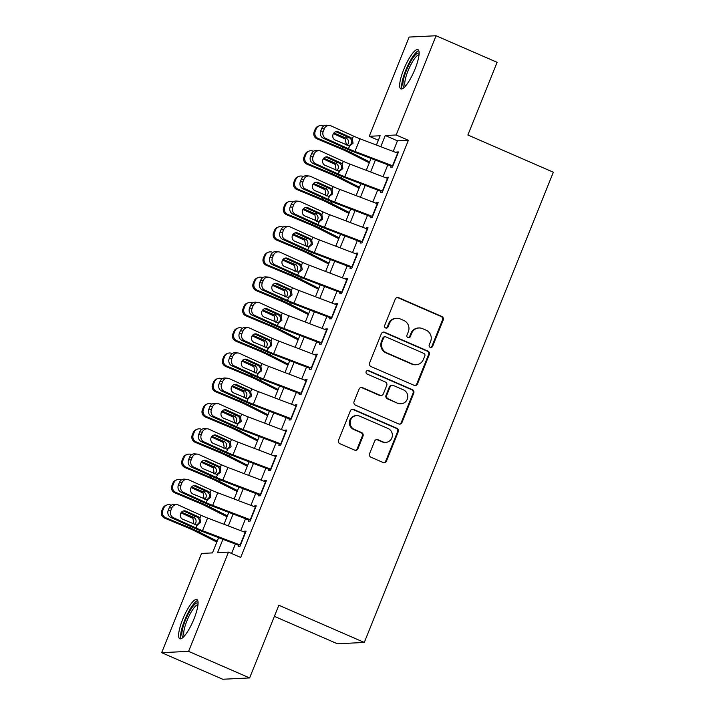 <?xml version="1.0" encoding="UTF-8"?>
<svg xmlns="http://www.w3.org/2000/svg" width="715" height="715" viewBox="0 0 715 715"><rect width="100%" height="100%" fill="white"/><g stroke="black" fill="none" stroke-linecap="round" stroke-linejoin="round"><path stroke-width="1.07" d="M430.216 347.356A1.886 1.814 87.2 0 0 432.593 346.346L443.193 319.98A2.69 2.592 87.2 0 0 441.798 316.459L398.657 297.681A2.69 2.592 87.2 0 0 395.27 299.111L384.67 325.486A1.886 1.814 87.2 0 0 386.44 328.096A1.886 1.814 87.2 0 0 388.022 326.943L389.389 323.529A8.616 8.303 87.2 0 1 400.257 318.926L403.85 320.49A8.616 8.303 87.2 0 1 408.328 331.778L406.951 335.183A1.886 1.814 87.2 0 0 408.721 337.802A1.886 1.814 87.2 0 0 410.312 336.649L411.679 333.235A8.616 8.303 87.2 0 1 422.538 328.632L426.14 330.196A8.616 8.303 87.2 0 1 430.609 341.475L429.241 344.889A1.886 1.814 87.2 0 0 430.216 347.356M430.644 347.481A1.886 1.814 87.2 0 0 431.869 346.382L442.469 320.016A2.69 2.592 87.2 0 0 441.066 316.495L397.933 297.717A2.69 2.592 87.2 0 0 397.165 297.512M386.073 328.078A1.886 1.814 87.2 0 0 387.298 326.978L388.665 323.564L389.389 323.529M408.354 337.775A1.886 1.814 87.2 0 0 409.579 336.685L410.955 333.27L411.679 333.235M182.665 619.431A21.396 5.13 113.5 0 1 196.884 599.536A21.396 5.13 113.5 0 1 194.015 618.877A21.396 5.13 113.5 0 1 179.805 638.763A21.396 5.13 113.5 0 1 182.665 619.431M403.716 69.552A21.396 5.13 113.5 0 1 417.926 49.657A21.396 5.13 113.5 0 1 415.066 68.998A21.396 5.13 113.5 0 1 400.847 88.892A21.396 5.13 113.5 0 1 403.716 69.552M369.584 453.703A2.69 2.592 87.2 0 0 370.987 457.234L383.088 462.498A2.69 2.592 87.2 0 0 386.484 461.059L398.255 431.78A2.69 2.592 87.2 0 0 396.852 428.249L353.719 409.472A2.69 2.592 87.2 0 0 350.323 410.911L338.553 440.19A2.69 2.592 87.2 0 0 339.956 443.72L354.569 450.084A2.69 2.592 87.2 0 0 357.965 448.645L363.006 436.114A2.69 2.592 87.2 0 0 361.602 432.584L354.354 429.429A7.204 6.944 87.2 0 1 356.669 415.603A7.204 6.944 87.2 0 1 359.69 416.157L388.093 428.517A7.204 6.944 87.2 0 1 385.769 442.353A7.204 6.944 87.2 0 1 382.748 441.798L378.021 439.734A2.69 2.592 87.2 0 0 374.624 441.173L369.584 453.703M378.36 140.256L369.253 136.297L409.141 37.064L436.061 35.75L497.095 62.321L467.878 135.01L553.33 172.217L364.293 642.454L278.841 605.248L249.624 677.936L188.59 651.365L161.67 652.679L201.559 553.446L212.471 552.909L218.611 537.653M436.061 35.75L396.173 134.983L385.26 135.51L380.764 146.7M222.937 539.298L217.566 552.659L228.478 552.132L240.687 557.441L408.381 140.292L396.173 134.983M228.478 552.132L188.59 651.365M414.11 385.322A2.69 2.592 87.2 0 0 417.506 383.884L429.277 354.604A2.69 2.592 87.2 0 0 427.883 351.074L384.742 332.296A2.69 2.592 87.2 0 0 381.345 333.735L369.575 363.014A2.69 2.592 87.2 0 0 370.978 366.545L414.11 385.322M413.771 393.187L401.991 422.476A2.69 2.592 87.2 0 1 398.604 423.915L355.462 405.128A2.69 2.592 87.2 0 1 354.068 401.607L359.1 389.076A2.69 2.592 87.2 0 1 362.496 387.637L379.996 395.252A2.69 2.592 87.2 0 0 383.383 393.813L386.726 385.501A2.69 2.592 87.2 0 0 385.331 381.971L367.117 374.043A1.886 1.814 87.2 0 1 367.725 370.424A1.886 1.814 87.2 0 1 368.511 370.567L412.367 389.666A2.69 2.592 87.2 0 1 413.771 393.187L413.038 393.223L401.267 422.511L401.991 422.476M391.364 165.317L390.613 167.185L392.437 167.096L398.532 151.929L396.709 152.018L396.45 152.67M381.202 190.592L380.452 192.469L382.266 192.38L388.37 177.213L386.547 177.302L386.288 177.955M371.04 215.876L370.29 217.753L372.104 217.664L378.208 202.497L376.385 202.586L376.126 203.239M360.878 241.161L360.128 243.037L361.942 242.948L368.037 227.772L366.223 227.862L365.955 228.514M350.716 266.445L349.957 268.313L351.78 268.223L357.875 253.056L356.061 253.146L355.793 253.798M340.555 291.72L339.795 293.597L341.618 293.507L347.713 278.341L345.899 278.43L345.631 279.082M330.384 317.004L329.633 318.881L331.456 318.792L337.552 303.625L335.728 303.705L335.469 304.367M320.222 342.288L319.471 344.156L321.294 344.076L327.39 328.9L325.566 328.989L325.307 329.642M310.06 367.564L309.309 369.441L311.123 369.351L317.228 354.184L315.404 354.274L315.145 354.926M299.898 392.848L299.147 394.725L300.961 394.635L307.066 379.468L305.242 379.558L304.983 380.21M289.736 418.132L288.985 420.009L290.799 419.919L296.895 404.744L295.081 404.833L294.812 405.494M279.574 443.416L278.814 445.284L280.637 445.195L286.733 430.028L284.919 430.117L284.65 430.77M269.412 468.691L268.652 470.568L270.476 470.479L276.571 455.312L274.757 455.401L274.489 456.054M259.241 493.976L258.49 495.852L260.314 495.763L266.409 480.596L264.586 480.686L264.327 481.338M249.079 519.26L248.328 521.137L250.152 521.047L256.247 505.871L254.424 505.961L254.165 506.613M408.381 140.292L397.469 140.828L393.205 151.437M387.825 164.816L383.034 176.721M377.663 190.092L372.873 201.996M367.501 215.376L362.711 227.281M357.33 240.66L352.549 252.565M347.168 265.944L342.387 277.849M337.006 291.219L332.225 303.124M326.844 316.504L322.063 328.408M316.682 341.788L311.892 353.693M306.52 367.072L301.73 378.968M296.359 392.347L291.568 404.252M286.188 417.632L281.406 429.536M276.026 442.916L271.244 454.82M265.864 468.191L261.082 480.096M255.702 493.475L250.92 505.38M245.54 518.759L240.749 530.664M235.378 544.044L231.58 553.481M238.917 544.544L238.167 546.412L239.981 546.323L246.085 531.156L244.262 531.245L244.003 531.897M274.381 616.339L337.373 643.768L364.293 642.454M249.624 677.936L222.705 679.25L161.67 652.679M376.43 145.047L380.166 135.761L369.253 136.297M223.983 524.274L228.773 512.369M234.145 498.99L238.935 487.094M244.307 473.714L249.097 461.81M254.477 448.43L259.259 436.525M264.639 423.146L269.421 411.241M274.801 397.871L279.583 385.966M284.963 372.587L289.745 360.682M295.125 347.302L299.916 335.398M305.287 322.018L310.078 310.113M315.449 296.743L320.24 284.838M325.62 271.459L330.401 259.554M335.782 246.175L340.563 234.27M345.944 220.89L350.725 208.995M356.106 195.615L360.887 183.71M366.268 170.331L371.058 158.426M375.384 160.08L370.602 171.984M365.222 185.355L360.431 197.26M355.06 210.639L350.27 222.544M344.898 235.923L340.108 247.828M334.727 261.198L329.946 273.103M324.565 286.483L319.784 298.387M314.403 311.767L309.622 323.672M304.241 337.051L299.46 348.956M294.08 362.326L289.289 374.231M283.918 387.61L279.127 399.515M273.756 412.895L268.965 424.799M263.594 438.179L258.803 450.084M253.423 463.454L248.641 475.359M243.261 488.738L238.479 500.643M233.099 514.022L228.317 525.927M397.469 140.828L385.26 135.51M396.709 152.018L398.228 152.679M386.547 177.302L388.066 177.964M376.385 202.586L377.904 203.239M366.223 227.862L367.742 228.523M356.061 253.146L357.58 253.807M345.899 278.43L347.41 279.091M335.728 303.705L337.248 304.367M325.566 328.989L327.086 329.651M315.404 354.274L316.924 354.935M305.242 379.558L306.762 380.219M295.081 404.833L296.6 405.494M284.919 430.117L286.438 430.779M274.757 455.401L276.267 456.063M264.586 480.686L266.105 481.347M254.424 505.961L255.943 506.622M244.262 531.245L245.781 531.906M418.927 327.971L418.204 328.006A8.616 8.303 87.2 0 0 410.955 333.27M396.637 318.264L395.913 318.3A8.616 8.303 87.2 0 0 388.665 323.564M414.879 385.519A2.69 2.592 87.2 0 0 416.782 383.919L428.553 354.64A2.69 2.592 87.2 0 0 427.15 351.11L384.018 332.332A2.69 2.592 87.2 0 0 383.249 332.135M424.826 355.873A1.886 1.814 87.2 0 0 423.843 353.407L385.984 336.917A1.886 1.814 87.2 0 0 383.606 337.927L382.159 341.52A8.616 8.303 87.2 0 0 386.636 352.799L412.519 364.069A8.616 8.303 87.2 0 0 423.378 359.466L424.826 355.873M385.188 336.774L384.464 336.81A1.886 1.814 87.2 0 0 382.882 337.963L383.606 337.927M416.13 364.73L415.406 364.766A8.616 8.303 87.2 0 1 411.795 364.105L385.912 352.835A8.616 8.303 87.2 0 1 381.435 341.556L382.882 337.963M399.363 424.111A2.69 2.592 87.2 0 0 401.267 422.511M381.122 395.458L380.389 395.493A2.69 2.592 87.2 0 1 379.263 395.288L361.772 387.673A2.69 2.592 87.2 0 0 361.004 387.467M413.038 393.223A2.69 2.592 87.2 0 0 411.643 389.702L367.787 370.602A1.886 1.814 87.2 0 0 367.358 370.477M398.148 403.153A7.204 6.944 87.2 0 0 407.657 397.772A7.204 6.944 87.2 0 0 403.483 389.881L393.473 385.519A2.69 2.592 87.2 0 0 390.086 386.958L386.744 395.27A2.69 2.592 87.2 0 0 388.138 398.8L397.415 403.189A7.204 6.944 87.2 0 0 400.436 403.743L401.169 403.707M392.347 385.314L391.623 385.349A2.69 2.592 87.2 0 0 389.353 386.994L390.086 386.958M397.415 403.189L387.414 398.836A2.69 2.592 87.2 0 1 386.011 395.306L389.353 386.994M385.769 442.353L385.045 442.388A7.204 6.944 87.2 0 1 382.024 441.834L377.288 439.77A2.69 2.592 87.2 0 0 376.528 439.573M356.669 415.603L355.945 415.638A7.204 6.944 87.2 0 0 353.63 429.465L354.354 429.429M355.337 450.28A2.69 2.592 87.2 0 0 357.241 448.68L362.273 436.15A2.69 2.592 87.2 0 0 360.878 432.62L353.63 429.465M383.848 462.694A2.69 2.592 87.2 0 0 385.751 461.095L397.522 431.815A2.69 2.592 87.2 0 0 396.128 428.285L352.987 409.507A2.69 2.592 87.2 0 0 352.227 409.311M323.698 126.028L323.269 125.849A5.488 5.416 67.9 0 0 316.218 128.807L315.172 129.227A5.488 5.416 -112.1 0 1 318.139 126.242L319.176 125.822M369.646 161.939L351.53 152.769A20.574 2.351 -158.1 0 0 342.449 148.631L318.193 138.496L317.156 138.916A5.488 5.416 -112.1 0 1 314.162 131.757L315.172 129.227M369.28 162.841L347.463 151.812A13.71 1.564 -158.1 0 0 341.413 149.051L317.156 138.916M333.914 132.954L346.587 138.335C348.402 139.72 348.947 141.507 348.214 143.697L346.998 145.395M314.162 131.757L315.199 131.337L316.218 128.807M315.199 131.337A5.488 5.416 67.9 0 0 318.193 138.496M345.497 144.707L346.105 143.652L345.399 139.13L333.422 133.607M392.91 165.907A9.599 1.099 -158.1 0 0 392.562 165.773L354.953 151.446A13.71 1.564 21.9 0 1 348.384 148.711L325.879 138.487L323.314 138.245A5.488 5.085 -84.6 0 1 320.686 131.068L323.252 131.31A5.488 5.085 95.4 0 0 325.879 138.487M391.069 166.05L355.668 152.572A20.574 2.351 21.9 0 1 345.81 148.461L323.314 138.245M397.996 153.26A9.599 1.099 -158.1 0 0 397.647 153.126L360.038 138.808A13.71 1.564 21.9 0 1 353.46 136.065L330.965 125.849A5.488 5.085 95.4 0 0 324.27 128.78L323.252 131.31M348.956 145.994L351.503 143.536C352.191 141.356 351.673 139.568 349.948 138.174L349.269 137.781L350.815 137.557L338.436 131.935L335.979 131.703M324.27 128.78L321.696 128.539L320.686 131.068M321.696 128.539A5.488 5.085 -84.6 0 1 326.88 125.197L329.454 125.438M335.925 131.712L349.269 137.781M350.815 137.557L352.37 138.79L353.022 143.313L349.474 145.985L335.183 140.024A4.388 4.067 -84.6 0 1 337.23 131.614A4.388 4.067 -84.6 0 1 338.436 131.935M349.724 145.958L348.384 148.711M404.44 87.194A18.51 4.442 113.5 0 1 406.433 70.365A18.51 4.442 113.5 0 1 419.133 53.446M419.035 54.858A17.142 4.111 -66.5 0 0 408.015 70.874A17.142 4.111 -66.5 0 0 405.405 86.158M418.767 50.613A21.253 5.094 -66.5 0 0 405.709 70.401A21.253 5.094 -66.5 0 0 402.116 88.848M183.389 637.065A18.51 4.442 113.5 0 1 183.8 624.579A18.51 4.442 113.5 0 1 193.783 605.346A18.51 4.442 113.5 0 1 198.082 603.326M197.992 604.729A17.142 4.111 -66.5 0 0 194.739 606.964A17.142 4.111 -66.5 0 0 186.025 623.23A17.142 4.111 -66.5 0 0 184.363 636.037M197.715 600.484A21.253 5.094 -66.5 0 0 194.292 603.174A21.253 5.094 -66.5 0 0 183.862 622.336A21.253 5.094 -66.5 0 0 181.065 638.727M313.536 151.312L313.107 151.133A5.488 5.416 67.9 0 0 306.047 154.091L305.01 154.512A5.488 5.416 -112.1 0 1 307.977 151.526L309.014 151.106M359.484 187.214L341.359 178.053A20.574 2.351 -158.1 0 0 332.287 173.906L308.031 163.771L306.985 164.2A5.488 5.416 -112.1 0 1 303.991 157.041L305.01 154.512M359.118 188.125L337.301 177.097A13.71 1.564 -158.1 0 0 331.251 174.335L306.985 164.2M323.743 158.238L336.425 163.619C338.24 165.004 338.776 166.792 338.052 168.972L336.837 170.671M303.991 157.041L305.037 156.621L306.047 154.091M305.037 156.621A5.488 5.416 67.9 0 0 308.031 163.771M335.335 169.991L335.943 168.937L335.237 164.414L323.26 158.891M303.375 176.596L302.945 176.417A5.488 5.416 67.9 0 0 295.885 179.367L294.848 179.796A5.488 5.416 -112.1 0 1 297.815 176.811L298.852 176.391M349.322 212.498L331.197 203.337A20.574 2.351 -158.1 0 0 322.125 199.19L297.869 189.055L296.823 189.475A5.488 5.416 -112.1 0 1 293.829 182.316L294.848 179.796M348.956 213.41L327.13 202.372A13.71 1.564 -158.1 0 0 321.089 199.61L296.823 189.475M313.581 183.514L326.263 188.894C328.078 190.288 328.614 192.076 327.89 194.257L326.675 195.955M293.829 182.316L294.875 181.896L295.885 179.367M294.875 181.896A5.488 5.416 67.9 0 0 297.869 189.055M325.173 195.275L325.772 194.221L325.075 189.698L313.099 184.166M293.213 201.871L292.784 201.693A5.488 5.416 67.9 0 0 285.723 204.651L284.686 205.071A5.488 5.416 -112.1 0 1 287.653 202.095L288.69 201.666M339.151 237.782L321.035 228.612A20.574 2.351 -158.1 0 0 311.963 224.474L287.698 214.339L286.661 214.759A5.488 5.416 -112.1 0 1 283.667 207.6L284.686 205.071M338.785 238.694L316.968 227.656A13.71 1.564 -158.1 0 0 310.918 224.894L286.661 214.759M303.419 208.798L316.102 214.178C317.907 215.572 318.452 217.36 317.728 219.541L316.513 221.239M283.667 207.6L284.704 207.18L285.723 204.651M284.704 207.18A5.488 5.416 67.9 0 0 287.698 214.339M315.011 220.551L315.61 219.496L314.904 214.974L302.937 209.45M283.042 227.156L282.622 226.977A5.488 5.416 67.9 0 0 275.561 229.935L274.524 230.355A5.488 5.416 -112.1 0 1 277.492 227.37L278.528 226.95M328.989 263.057L310.873 253.897A20.574 2.351 -158.1 0 0 301.802 249.758L277.536 239.623L276.499 240.043A5.488 5.416 -112.1 0 1 273.505 232.884L274.524 230.355M328.623 263.969L306.806 252.94A13.71 1.564 -158.1 0 0 300.756 250.179L276.499 240.043M293.257 234.082L305.94 239.462C307.745 240.848 308.29 242.635 307.566 244.825L306.351 246.523M273.505 232.884L274.542 232.464L275.561 229.935M274.542 232.464A5.488 5.416 67.9 0 0 277.536 239.623M304.849 245.835L305.448 244.78L304.742 240.258L292.775 234.734M382.748 191.182A9.599 1.099 -158.1 0 0 382.4 191.048L344.791 176.73A13.71 1.564 21.9 0 1 338.213 173.995L315.717 163.771L313.152 163.521A5.488 5.085 -84.6 0 1 310.516 156.353L313.09 156.594A5.488 5.085 95.4 0 0 315.717 163.771M380.907 191.334L345.506 177.847A20.574 2.351 21.9 0 1 335.648 173.745L313.152 163.521M387.834 178.544A9.599 1.099 -158.1 0 0 387.485 178.41L349.876 164.084A13.71 1.564 21.9 0 1 343.298 161.349L320.803 151.124A5.488 5.085 95.4 0 0 314.108 154.065L313.09 156.594M338.794 171.269L341.341 168.82C342.02 166.631 341.502 164.843 339.786 163.449L339.107 163.065L340.653 162.841L328.274 157.22L325.817 156.978M314.108 154.065L311.534 153.823L310.516 156.353M311.534 153.823A5.488 5.085 -84.6 0 1 316.718 150.481L319.283 150.722M325.763 156.996L339.107 163.065M340.653 162.841L342.199 164.075L342.86 168.597L339.312 171.269L325.021 165.308A4.388 4.067 -84.6 0 1 327.068 156.889A4.388 4.067 -84.6 0 1 328.274 157.22M339.562 171.243L338.213 173.995M372.587 216.466A9.599 1.099 -158.1 0 0 372.238 216.332L334.629 202.005A13.71 1.564 21.9 0 1 328.051 199.271L305.555 189.055L302.981 188.805A5.488 5.085 -84.6 0 1 300.354 181.628L302.928 181.878A5.488 5.085 95.4 0 0 305.555 189.055M370.745 216.618L335.344 203.132A20.574 2.351 21.9 0 1 325.486 199.029L302.981 188.805M377.672 203.829A9.599 1.099 -158.1 0 0 377.314 203.695L339.705 189.368A13.71 1.564 21.9 0 1 333.136 186.633L310.632 176.408A5.488 5.085 95.4 0 0 303.938 179.349L302.928 181.878M328.632 196.553L331.179 194.096C331.858 191.915 331.34 190.127 329.624 188.733L328.945 188.34L330.491 188.117L318.112 182.495L315.655 182.262M303.938 179.349L301.373 179.108L300.354 181.628M301.373 179.108A5.488 5.085 -84.6 0 1 306.556 175.765L309.121 176.006M315.601 182.28L328.945 188.34M330.491 188.117L332.037 189.359L332.698 193.881L329.15 196.553L314.859 190.592A4.388 4.067 -84.6 0 1 316.906 182.173A4.388 4.067 -84.6 0 1 318.112 182.495M329.401 196.518L328.051 199.271M362.425 241.75A9.599 1.099 -158.1 0 0 362.076 241.616L324.467 227.29A13.71 1.564 21.9 0 1 317.889 224.555L295.393 214.33L292.819 214.089A5.488 5.085 -84.6 0 1 290.192 206.912L292.766 207.162A5.488 5.085 95.4 0 0 295.393 214.33M360.583 241.893L325.182 228.416A20.574 2.351 21.9 0 1 315.324 224.313L292.819 214.089M367.501 229.104A9.599 1.099 -158.1 0 0 367.153 228.97L329.544 214.652A13.71 1.564 21.9 0 1 322.974 211.917L300.47 201.693A5.488 5.085 95.4 0 0 293.776 204.633L292.766 207.162M318.47 221.838L321.017 219.38C321.696 217.199 321.178 215.412 319.462 214.017L318.783 213.624L320.329 213.401L307.951 207.779L305.493 207.547M293.776 204.633L291.211 204.383L290.192 206.912M291.211 204.383A5.488 5.085 -84.6 0 1 296.394 201.04L298.959 201.29M305.439 207.556L318.783 213.624M320.329 213.401L321.875 214.634L322.536 219.165L318.988 221.829L304.697 215.867A4.388 4.067 -84.6 0 1 306.744 207.457A4.388 4.067 -84.6 0 1 307.951 207.779M319.239 221.802L317.889 224.555M352.263 267.035A9.599 1.099 -158.1 0 0 351.914 266.901L314.305 252.574A13.71 1.564 21.9 0 1 307.727 249.839L285.231 239.614L282.657 239.373A5.488 5.085 -84.6 0 1 280.03 232.196L282.595 232.438A5.488 5.085 95.4 0 0 285.231 239.614M350.421 267.178L315.02 253.691A20.574 2.351 21.9 0 1 305.153 249.589L282.657 239.373M357.339 254.388A9.599 1.099 -158.1 0 0 356.991 254.254L319.382 239.927A13.71 1.564 21.9 0 1 312.812 237.192L290.308 226.977A5.488 5.085 95.4 0 0 283.614 229.908L282.595 232.438M308.299 247.122L310.855 244.664C311.534 242.483 311.016 240.696 309.291 239.293L308.621 238.908L310.158 238.685L297.789 233.063L295.331 232.831M283.614 229.908L281.049 229.667L280.03 232.196M281.049 229.667A5.488 5.085 -84.6 0 1 286.232 226.324L288.797 226.566M295.268 232.84L308.621 238.908M310.158 238.685L311.713 239.918L312.366 244.441L308.817 247.113L294.535 241.152A4.388 4.067 -84.6 0 1 296.573 232.741A4.388 4.067 -84.6 0 1 297.789 233.063M309.077 247.086L307.727 249.839M272.88 252.44L272.46 252.261A5.488 5.416 67.9 0 0 265.399 255.219L264.362 255.639A5.488 5.416 -112.1 0 1 267.321 252.654L268.366 252.234M318.827 288.342L300.711 279.181A20.574 2.351 -158.1 0 0 291.631 275.034L267.374 264.899L266.338 265.319A5.488 5.416 -112.1 0 1 263.343 258.169L264.362 255.639M318.461 289.253L296.645 278.215A13.71 1.564 -158.1 0 0 290.594 275.463L266.338 265.319M283.095 259.366L295.769 264.747C297.583 266.132 298.128 267.919 297.404 270.1L296.189 271.798M263.343 258.169L264.38 257.749L265.399 255.219M264.38 257.749A5.488 5.416 67.9 0 0 267.374 264.899M294.678 271.119L295.286 270.064L294.58 265.542L282.613 260.019M342.101 292.31A9.599 1.099 -158.1 0 0 341.743 292.176L304.134 277.858A13.71 1.564 21.9 0 1 297.565 275.114L275.06 264.899L272.495 264.648A5.488 5.085 -84.6 0 1 269.868 257.48L272.433 257.722A5.488 5.085 95.4 0 0 275.06 264.899M340.251 292.462L304.858 278.975A20.574 2.351 21.9 0 1 294.991 274.873L272.495 264.648M347.177 279.672A9.599 1.099 -158.1 0 0 346.829 279.538L309.22 265.211A13.71 1.564 21.9 0 1 302.642 262.477L280.146 252.252A5.488 5.085 95.4 0 0 273.452 255.192L272.433 257.722M298.137 272.397L300.684 269.939C301.373 267.759 300.854 265.971 299.129 264.577L298.459 264.184L299.996 263.969L287.627 258.347L285.169 258.106M273.452 255.192L270.887 254.951L269.868 257.48M270.887 254.951A5.488 5.085 -84.6 0 1 276.062 251.608L278.635 251.85M285.106 258.124L298.459 264.184M299.996 263.969L301.551 265.202L302.204 269.725L298.656 272.397L284.373 266.436A4.388 4.067 -84.6 0 1 286.411 258.017A4.388 4.067 -84.6 0 1 287.627 258.347M298.906 272.37L297.565 275.114M262.718 277.724L262.298 277.545A5.488 5.416 67.9 0 0 255.237 280.495L254.191 280.923A5.488 5.416 -112.1 0 1 257.159 277.938L258.204 277.518M308.666 313.626L290.549 304.465A20.574 2.351 -158.1 0 0 281.469 300.318L257.212 290.183L256.176 290.603A5.488 5.416 -112.1 0 1 253.181 283.444L254.191 280.923M308.299 314.537L286.483 303.5A13.71 1.564 -158.1 0 0 280.432 300.738L256.176 290.603M272.933 284.642L285.607 290.022C287.421 291.416 287.966 293.204 287.233 295.384L286.027 297.082M253.181 283.444L254.218 283.024L255.237 280.495M254.218 283.024A5.488 5.416 67.9 0 0 257.212 290.183M284.516 296.403L285.124 295.349L284.418 290.826L272.442 285.294M331.93 317.594A9.599 1.099 -158.1 0 0 331.581 317.46L293.972 303.133A13.71 1.564 21.9 0 1 287.403 300.398L264.899 290.174L262.334 289.933A5.488 5.085 -84.6 0 1 259.706 282.756L262.271 283.006A5.488 5.085 95.4 0 0 264.899 290.174M330.089 317.737L294.696 304.259A20.574 2.351 21.9 0 1 284.829 300.157L262.334 289.933M337.015 304.956A9.599 1.099 -158.1 0 0 336.667 304.822L299.058 290.496A13.71 1.564 21.9 0 1 292.48 287.761L269.984 277.536A5.488 5.085 95.4 0 0 263.29 280.477L262.271 283.006M287.975 297.681L290.522 295.224C291.211 293.043 290.692 291.255 288.967 289.861L288.297 289.468L289.834 289.244L277.465 283.623L274.998 283.39M263.29 280.477L260.716 280.226L259.706 282.756M260.716 280.226A5.488 5.085 -84.6 0 1 265.9 276.884L268.474 277.134M274.944 283.408L288.297 289.468M289.834 289.244L291.389 290.478L292.042 295.009L288.494 297.672L274.211 291.711A4.388 4.067 -84.6 0 1 276.249 283.301A4.388 4.067 -84.6 0 1 277.465 283.623M288.744 297.646L287.403 300.398M252.556 302.999L252.127 302.82A5.488 5.416 67.9 0 0 245.075 305.779L244.03 306.199A5.488 5.416 -112.1 0 1 246.997 303.214L248.034 302.794M298.504 338.91L280.387 329.74A20.574 2.351 -158.1 0 0 271.307 325.602L247.05 315.467L246.014 315.887A5.488 5.416 -112.1 0 1 243.02 308.728L244.03 306.199M298.137 339.822L276.321 328.784A13.71 1.564 -158.1 0 0 270.27 326.022L246.014 315.887M262.771 309.926L275.445 315.306C277.259 316.7 277.804 318.488 277.071 320.669L275.865 322.367M243.02 308.728L244.056 308.308L245.075 305.779M244.056 308.308A5.488 5.416 67.9 0 0 247.05 315.467M274.354 321.679L274.962 320.624L274.256 316.102L262.28 310.578M321.768 342.878A9.599 1.099 -158.1 0 0 321.419 342.744L283.81 328.417A13.71 1.564 21.9 0 1 277.241 325.683L254.737 315.458L252.172 315.217A5.488 5.085 -84.6 0 1 249.544 308.04L252.109 308.281A5.488 5.085 95.4 0 0 254.737 315.458M319.927 343.021L284.525 329.544A20.574 2.351 21.9 0 1 274.667 325.432L252.172 315.217M326.853 330.232A9.599 1.099 -158.1 0 0 326.505 330.098L288.896 315.78A13.71 1.564 21.9 0 1 282.318 313.045L259.822 302.82A5.488 5.085 95.4 0 0 253.128 305.761L252.109 308.281M277.813 322.966L280.36 320.508C281.049 318.327 280.53 316.539 278.805 315.145L278.126 314.752L279.672 314.529L267.294 308.907L264.836 308.674M253.128 305.761L250.554 305.511L249.544 308.04M250.554 305.511A5.488 5.085 -84.6 0 1 255.738 302.168L258.312 302.418M264.782 308.683L278.126 314.752M279.672 314.529L281.227 315.762L281.88 320.284L278.332 322.957L264.041 316.995A4.388 4.067 -84.6 0 1 266.087 308.585A4.388 4.067 -84.6 0 1 267.294 308.907M278.582 322.93L277.241 325.683M242.394 328.283L241.965 328.105A5.488 5.416 67.9 0 0 234.904 331.063L233.868 331.483A5.488 5.416 -112.1 0 1 236.835 328.498L237.872 328.078M288.342 364.185L270.216 355.024A20.574 2.351 -158.1 0 0 261.145 350.886L236.888 340.742L235.843 341.171A5.488 5.416 -112.1 0 1 232.849 334.012L233.868 331.483M287.975 365.097L266.159 354.068A13.71 1.564 -158.1 0 0 260.108 351.306L235.843 341.171M252.601 335.21L265.283 340.59C267.097 341.976 267.633 343.763 266.909 345.953L265.694 347.651M232.849 334.012L233.894 333.592L234.904 331.063M233.894 333.592A5.488 5.416 67.9 0 0 236.888 340.742M264.193 346.963L264.8 345.908L264.094 341.386L252.118 335.862M311.606 368.154A9.599 1.099 -158.1 0 0 311.257 368.019L273.648 353.702A13.71 1.564 21.9 0 1 267.07 350.967L244.575 340.742L242.01 340.501A5.488 5.085 -84.6 0 1 239.373 333.324L241.947 333.565A5.488 5.085 95.4 0 0 244.575 340.742M309.765 368.305L274.363 354.819A20.574 2.351 21.9 0 1 264.505 350.716L242.01 340.501M316.691 355.516A9.599 1.099 -158.1 0 0 316.343 355.382L278.734 341.055A13.71 1.564 21.9 0 1 272.156 338.32L249.66 328.105A5.488 5.085 95.4 0 0 242.966 331.036L241.947 333.565M267.651 348.25L270.199 345.792C270.878 343.611 270.359 341.815 268.643 340.42L267.964 340.036L269.51 339.813L257.132 334.191L254.674 333.95M242.966 331.036L240.392 330.795L239.373 333.324M240.392 330.795A5.488 5.085 -84.6 0 1 245.576 327.452L248.141 327.693M254.62 333.968L267.964 340.036M269.51 339.813L271.056 341.046L271.718 345.568L268.17 348.241L253.879 342.279A4.388 4.067 -84.6 0 1 255.925 333.869A4.388 4.067 -84.6 0 1 257.132 334.191M268.42 348.214L267.07 350.967M232.232 353.568L231.803 353.389A5.488 5.416 67.9 0 0 224.742 356.347L223.706 356.767A5.488 5.416 -112.1 0 1 226.673 353.782L227.71 353.362M278.18 389.469L260.054 380.308A20.574 2.351 -158.1 0 0 250.983 376.161L226.727 366.026L225.681 366.446A5.488 5.416 -112.1 0 1 222.687 359.296L223.706 356.767M277.813 390.381L255.997 379.343A13.71 1.564 -158.1 0 0 249.946 376.582L225.681 366.446M242.439 360.485L255.121 365.866C256.935 367.26 257.471 369.047 256.748 371.228L255.532 372.926M222.687 359.296L223.732 358.867L224.742 356.347M223.732 358.867A5.488 5.416 67.9 0 0 226.727 366.026M254.031 372.247L254.629 371.192L253.932 366.67L241.956 361.138M301.444 393.438A9.599 1.099 -158.1 0 0 301.095 393.304L263.486 378.977A13.71 1.564 21.9 0 1 256.908 376.242L234.413 366.026L231.839 365.776A5.488 5.085 -84.6 0 1 229.211 358.599L231.785 358.85A5.488 5.085 95.4 0 0 234.413 366.026M299.603 393.59L264.201 380.103A20.574 2.351 21.9 0 1 254.343 376.001L231.839 365.776M306.529 380.8A9.599 1.099 -158.1 0 0 306.172 380.666L268.563 366.339A13.71 1.564 21.9 0 1 261.994 363.604L239.498 353.38A5.488 5.085 95.4 0 0 232.795 356.32L231.785 358.85M257.489 373.525L260.037 371.067C260.716 368.886 260.197 367.099 258.481 365.705L257.802 365.311L259.348 365.097L246.97 359.466L244.512 359.234M232.795 356.32L230.23 356.079L229.211 358.599M230.23 356.079A5.488 5.085 -84.6 0 1 235.414 352.736L237.979 352.978M244.458 359.252L257.802 365.311M259.348 365.097L260.895 366.33L261.556 370.853L258.008 373.525L243.717 367.564A4.388 4.067 -84.6 0 1 245.763 359.144A4.388 4.067 -84.6 0 1 246.97 359.466M258.258 373.498L256.908 376.242M222.07 378.843L221.641 378.673A5.488 5.416 67.9 0 0 214.58 381.622L213.544 382.042A5.488 5.416 -112.1 0 1 216.511 379.066L217.548 378.637M268.009 414.754L249.893 405.584A20.574 2.351 -158.1 0 0 240.821 401.446L216.556 391.311L215.519 391.731A5.488 5.416 -112.1 0 1 212.525 384.572L213.544 382.042M267.642 415.665L245.826 404.627A13.71 1.564 -158.1 0 0 239.775 401.866L215.519 391.731M232.277 385.769L244.959 391.15C246.764 392.544 247.31 394.331 246.586 396.512L245.37 398.21M212.525 384.572L213.562 384.152L214.58 381.622M213.562 384.152A5.488 5.416 67.9 0 0 216.556 391.311M243.869 397.531L244.467 396.468L243.761 391.945L231.794 386.422M291.282 418.722A9.599 1.099 -158.1 0 0 290.933 418.588L253.325 404.261A13.71 1.564 21.9 0 1 246.746 401.526L224.251 391.302L221.677 391.06A5.488 5.085 -84.6 0 1 219.049 383.884L221.623 384.134A5.488 5.085 95.4 0 0 224.251 391.302M289.441 418.865L254.04 405.387A20.574 2.351 21.9 0 1 244.181 401.285L221.677 391.06M296.359 406.084A9.599 1.099 -158.1 0 0 296.01 405.95L258.401 391.623A13.71 1.564 21.9 0 1 251.832 388.889L229.327 378.664A5.488 5.085 95.4 0 0 222.633 381.604L221.623 384.134M247.327 398.809L249.875 396.351C250.554 394.171 250.036 392.383 248.319 390.989L247.64 390.596L249.186 390.372L236.808 384.75L234.35 384.518M222.633 381.604L220.068 381.354L219.049 383.884M220.068 381.354A5.488 5.085 -84.6 0 1 225.252 378.012L227.817 378.262M234.297 384.536L247.64 390.596M249.186 390.372L250.733 391.606L251.394 396.137L247.846 398.8L233.555 392.839A4.388 4.067 -84.6 0 1 235.601 384.429A4.388 4.067 -84.6 0 1 236.808 384.75M248.096 398.773L246.746 401.526M211.899 404.127L211.479 403.948A5.488 5.416 67.9 0 0 204.419 406.906L203.382 407.327A5.488 5.416 -112.1 0 1 206.349 404.341L207.386 403.921M257.847 440.038L239.731 430.868A20.574 2.351 -158.1 0 0 230.659 426.73L206.394 416.595L205.357 417.015A5.488 5.416 -112.1 0 1 202.363 409.856L203.382 407.327M257.48 440.941L235.664 429.912A13.71 1.564 -158.1 0 0 229.613 427.15L205.357 417.015M222.115 411.054L234.797 416.434C236.602 417.819 237.148 419.607 236.424 421.796L235.208 423.495M202.363 409.856L203.4 409.436L204.419 406.906M203.4 409.436A5.488 5.416 67.9 0 0 206.394 416.595M233.707 422.806L234.306 421.752L233.599 417.229L221.632 411.706M281.12 444.006A9.599 1.099 -158.1 0 0 280.772 443.872L243.163 429.545A13.71 1.564 21.9 0 1 236.585 426.81L214.089 416.586L211.515 416.344A5.488 5.085 -84.6 0 1 208.887 409.168L211.452 409.409A5.488 5.085 95.4 0 0 214.089 416.586M279.279 444.149L243.878 430.671A20.574 2.351 21.9 0 1 234.011 426.56L211.515 416.344M286.197 431.36A9.599 1.099 -158.1 0 0 285.848 431.225L248.239 416.908A13.71 1.564 21.9 0 1 241.67 414.164L219.165 403.948A5.488 5.085 95.4 0 0 212.471 406.88L211.452 409.409M237.157 424.093L239.713 421.636C240.392 419.455 239.874 417.667 238.158 416.273L237.478 415.88L239.016 415.656L226.646 410.035L224.188 409.802M212.471 406.88L209.906 406.638L208.887 409.168M209.906 406.638A5.488 5.085 -84.6 0 1 215.09 403.296L217.655 403.537M224.126 409.811L237.478 415.88M239.016 415.656L240.571 416.89L241.223 421.412L237.675 424.084L223.393 418.123A4.388 4.067 -84.6 0 1 225.431 409.713A4.388 4.067 -84.6 0 1 226.646 410.035M237.934 424.058L236.585 426.81M201.737 429.411L201.317 429.232A5.488 5.416 67.9 0 0 194.257 432.191L193.22 432.611A5.488 5.416 -112.1 0 1 196.178 429.626L197.224 429.206M247.685 465.313L229.569 456.152A20.574 2.351 -158.1 0 0 220.488 452.005L196.232 441.87L195.195 442.299A5.488 5.416 -112.1 0 1 192.201 435.14L193.22 432.611M247.319 466.225L225.502 455.196A13.71 1.564 -158.1 0 0 219.451 452.434L195.195 442.299M211.953 436.338L224.626 441.718C226.441 443.103 226.986 444.891 226.262 447.072L225.046 448.77M192.201 435.14L193.238 434.72L194.257 432.191M193.238 434.72A5.488 5.416 67.9 0 0 196.232 441.87M223.536 448.091L224.144 447.036L223.438 442.514L211.47 436.99M270.958 469.281A9.599 1.099 -158.1 0 0 270.601 469.147L232.992 454.829A13.71 1.564 21.9 0 1 226.423 452.094L203.927 441.87L201.353 441.62A5.488 5.085 -84.6 0 1 198.725 434.452L201.29 434.693A5.488 5.085 95.4 0 0 203.927 441.87M269.108 469.433L233.716 455.947A20.574 2.351 21.9 0 1 223.849 451.844L201.353 441.62M276.035 456.644A9.599 1.099 -158.1 0 0 275.686 456.51L238.077 442.183A13.71 1.564 21.9 0 1 231.499 439.448L209.003 429.223A5.488 5.085 95.4 0 0 202.309 432.164L201.29 434.693M226.995 449.369L229.542 446.92C230.23 444.73 229.712 442.943 227.987 441.548L227.316 441.164L228.854 440.941L216.484 435.319L214.026 435.078M202.309 432.164L199.744 431.923L198.725 434.452M199.744 431.923A5.488 5.085 -84.6 0 1 204.919 428.58L207.493 428.821M213.964 435.095L227.316 441.164M228.854 440.941L230.409 442.174L231.061 446.696L227.513 449.369L213.231 443.407A4.388 4.067 -84.6 0 1 215.269 434.988A4.388 4.067 -84.6 0 1 216.484 435.319M227.763 449.342L226.423 452.094M191.575 454.695L191.155 454.517A5.488 5.416 67.9 0 0 184.095 457.466L183.049 457.895A5.488 5.416 -112.1 0 1 186.016 454.91L187.062 454.49M237.523 490.597L219.407 481.436A20.574 2.351 -158.1 0 0 210.326 477.289L186.07 467.154L185.033 467.574A5.488 5.416 -112.1 0 1 182.039 460.415L183.049 457.895M237.157 491.509L215.34 480.471A13.71 1.564 -158.1 0 0 209.289 477.709L185.033 467.574M201.791 461.613L214.464 466.993C216.279 468.388 216.824 470.175 216.091 472.356L214.884 474.054M182.039 460.415L183.076 459.995L184.095 457.466M183.076 459.995A5.488 5.416 67.9 0 0 186.07 467.154M213.374 473.375L213.982 472.32L213.276 467.798L201.299 462.265M260.787 494.566A9.599 1.099 -158.1 0 0 260.439 494.431L222.83 480.105A13.71 1.564 21.9 0 1 216.261 477.37L193.756 467.154L191.191 466.904A5.488 5.085 -84.6 0 1 188.563 459.727L191.128 459.977A5.488 5.085 95.4 0 0 193.756 467.154M258.946 494.717L223.554 481.231A20.574 2.351 21.9 0 1 213.687 477.128L191.191 466.904M265.873 481.928A9.599 1.099 -158.1 0 0 265.524 481.794L227.915 467.467A13.71 1.564 21.9 0 1 221.337 464.732L198.841 454.508A5.488 5.085 95.4 0 0 192.147 457.448L191.128 459.977M216.833 474.653L219.38 472.195C220.068 470.014 219.55 468.227 217.825 466.832L217.154 466.439L218.692 466.216L206.322 460.594L203.855 460.362M192.147 457.448L189.573 457.207L188.563 459.727M189.573 457.207A5.488 5.085 -84.6 0 1 194.757 453.864L197.331 454.105M203.802 460.38L217.154 466.439M218.692 466.216L220.247 467.458L220.899 471.98L217.351 474.653L203.069 468.691A4.388 4.067 -84.6 0 1 205.107 460.272A4.388 4.067 -84.6 0 1 206.322 460.594M217.601 474.617L216.261 477.37M181.413 479.971L180.984 479.792A5.488 5.416 67.9 0 0 173.933 482.75L172.887 483.17A5.488 5.416 -112.1 0 1 175.854 480.194L176.891 479.765M227.361 515.881L209.245 506.712A20.574 2.351 -158.1 0 0 200.164 502.574L175.908 492.438L174.871 492.858A5.488 5.416 -112.1 0 1 171.877 485.7L172.887 483.17M226.995 516.793L205.178 505.755A13.71 1.564 -158.1 0 0 199.128 502.994L174.871 492.858M191.629 486.897L204.302 492.277C206.117 493.672 206.662 495.459 205.929 497.64L204.722 499.338M171.877 485.7L172.914 485.279L173.933 482.75M172.914 485.279A5.488 5.416 67.9 0 0 175.908 492.438M203.212 498.65L203.82 497.595L203.114 493.073L191.137 487.55M250.625 519.85A9.599 1.099 -158.1 0 0 250.277 519.716L212.668 505.389A13.71 1.564 21.9 0 1 206.099 502.654L183.594 492.429L181.029 492.188A5.488 5.085 -84.6 0 1 178.401 485.011L180.966 485.262A5.488 5.085 95.4 0 0 183.594 492.429M248.784 519.993L213.383 506.515A20.574 2.351 21.9 0 1 203.525 502.413L181.029 492.188M255.711 507.203A9.599 1.099 -158.1 0 0 255.362 507.069L217.753 492.751A13.71 1.564 21.9 0 1 211.175 490.016L188.68 479.792A5.488 5.085 95.4 0 0 181.985 482.732L180.966 485.262M206.671 499.937L209.218 497.479C209.906 495.298 209.388 493.511 207.663 492.117L206.984 491.723L208.53 491.5L196.151 485.878L193.694 485.646M181.985 482.732L179.411 482.482L178.401 485.011M179.411 482.482A5.488 5.085 -84.6 0 1 184.595 479.139L187.169 479.39M193.64 485.655L206.984 491.723M208.53 491.5L210.085 492.733L210.737 497.265L207.189 499.928L192.898 493.967A4.388 4.067 -84.6 0 1 194.945 485.556A4.388 4.067 -84.6 0 1 196.151 485.878M207.439 499.901L206.099 502.654M171.251 505.255L170.822 505.076A5.488 5.416 67.9 0 0 163.762 508.034L162.725 508.454A5.488 5.416 -112.1 0 1 165.692 505.469L166.729 505.049M217.199 541.157L199.074 531.996A20.574 2.351 -158.1 0 0 190.002 527.858L165.746 517.723L164.7 518.143A5.488 5.416 -112.1 0 1 161.706 510.984L162.725 508.454M216.833 542.068L195.016 531.039A13.71 1.564 -158.1 0 0 188.966 528.278L164.7 518.143M181.458 512.181L194.14 517.562C195.955 518.947 196.491 520.735 195.767 522.924L194.552 524.622M161.706 510.984L162.752 510.564L163.762 508.034M162.752 510.564A5.488 5.416 67.9 0 0 165.746 517.723M193.05 523.934L193.658 522.88L192.952 518.357L180.975 512.834M240.463 545.134A9.599 1.099 -158.1 0 0 240.115 545L202.506 530.673A13.71 1.564 21.9 0 1 195.928 527.938L173.432 517.714L170.867 517.472A5.488 5.085 -84.6 0 1 168.231 510.296L170.805 510.537A5.488 5.085 95.4 0 0 173.432 517.714M238.622 545.277L203.221 531.79A20.574 2.351 21.9 0 1 193.363 527.688L170.867 517.472M245.549 532.487A9.599 1.099 -158.1 0 0 245.2 532.353L207.591 518.026A13.71 1.564 21.9 0 1 201.013 515.292L178.518 505.076A5.488 5.085 95.4 0 0 171.823 508.007L170.805 510.537M196.509 525.221L199.056 522.763C199.735 520.583 199.217 518.795 197.501 517.392L196.822 517.008L198.368 516.784L185.989 511.162L183.532 510.93M171.823 508.007L169.249 507.766L168.231 510.296M169.249 507.766A5.488 5.085 -84.6 0 1 174.433 504.424L176.998 504.665M183.478 510.939L196.822 517.008M198.368 516.784L199.914 518.018L200.575 522.54L197.027 525.212L182.736 519.251A4.388 4.067 -84.6 0 1 184.783 510.841A4.388 4.067 -84.6 0 1 185.989 511.162M197.277 525.185L195.928 527.938M431.869 346.382L432.593 346.346M387.298 326.978L388.022 326.943M409.579 336.685L410.312 336.649M397.933 297.717L398.657 297.681M441.066 316.495L441.798 316.459M442.469 320.016L443.193 319.98M384.018 332.332L384.742 332.296M427.15 351.11L427.883 351.074M428.553 354.64L429.277 354.604M416.782 383.919L417.506 383.884M381.435 341.556L382.159 341.52M385.912 352.835L386.636 352.799M411.795 364.105L412.519 364.069M361.772 387.673L362.496 387.637M379.263 395.288L379.996 395.252M367.787 370.602L368.511 370.567M411.643 389.702L412.367 389.666M386.011 395.306L386.744 395.27M387.414 398.836L388.138 398.8M377.288 439.77L378.021 439.734M382.024 441.834L382.748 441.798M360.878 432.62L361.602 432.584M362.273 436.15L363.006 436.114M357.241 448.68L357.965 448.645M352.987 409.507L353.719 409.472M396.128 428.285L396.852 428.249M397.522 431.815L398.255 431.78M385.751 461.095L386.484 461.059M342.449 148.631L343.021 147.201M351.53 152.769L352.164 151.187M346.587 138.335L347.195 136.833M343.709 137.906L345.854 137.941M353.46 136.065L352.37 138.79M360.038 138.808L354.953 151.446M397.647 153.126L392.562 165.773M332.287 173.906L332.859 172.485M341.359 178.053L342.002 176.471M336.425 163.619L337.024 162.117M333.548 163.19L335.693 163.226M322.125 199.19L322.697 197.76M331.197 203.337L331.832 201.755M326.263 188.894L326.862 187.393M323.386 188.465L325.531 188.51M311.963 224.474L312.535 223.044M321.035 228.612L321.67 227.03M316.102 214.178L316.7 212.677M313.224 213.749L315.369 213.794M301.802 249.758L302.374 248.328M310.873 253.897L311.508 252.315M305.94 239.462L306.538 237.961M303.062 239.033L305.207 239.069M343.298 161.349L342.199 164.075M349.876 164.084L344.791 176.73M387.485 178.41L382.4 191.048M333.136 186.633L332.037 189.359M339.705 189.368L334.629 202.005M377.314 203.695L372.238 216.332M322.974 211.917L321.875 214.634M329.544 214.652L324.467 227.29M367.153 228.97L362.076 241.616M312.812 237.192L311.713 239.918M319.382 239.927L314.305 252.574M356.991 254.254L351.914 266.901M291.631 275.034L292.212 273.604M300.711 279.181L301.346 277.599M295.769 264.747L296.376 263.245M292.891 264.309L295.045 264.353M302.642 262.477L301.551 265.202M309.22 265.211L304.134 277.858M346.829 279.538L341.743 292.176M281.469 300.318L282.05 298.888M290.549 304.465L291.184 302.874M285.607 290.022L286.215 288.52M282.729 289.593L284.874 289.638M292.48 287.761L291.389 290.478M299.058 290.496L293.972 303.133M336.667 304.822L331.581 317.46M271.307 325.602L271.879 324.172M280.387 329.74L281.022 328.158M275.445 315.306L276.053 313.805M272.567 314.877L274.712 314.922M282.318 313.045L281.227 315.762M288.896 315.78L283.81 328.417M326.505 330.098L321.419 342.744M261.145 350.886L261.717 349.456M270.216 355.024L270.86 353.442M265.283 340.59L265.882 339.089M262.405 340.161L264.55 340.197M272.156 338.32L271.056 341.046M278.734 341.055L273.648 353.702M316.343 355.382L311.257 368.019M250.983 376.161L251.555 374.731M260.054 380.308L260.689 378.727M255.121 365.866L255.72 364.373M252.243 365.437L254.388 365.481M261.994 363.604L260.895 366.33M268.563 366.339L263.486 378.977M306.172 380.666L301.095 393.304M240.821 401.446L241.393 400.016M249.893 405.584L250.527 404.002M244.959 391.15L245.558 389.648M242.081 390.721L244.226 390.765M251.832 388.889L250.733 391.606M258.401 391.623L253.325 404.261M296.01 405.95L290.933 418.588M230.659 426.73L231.231 425.3M239.731 430.868L240.365 429.286M234.797 416.434L235.396 414.932M231.919 416.005L234.064 416.041M241.67 414.164L240.571 416.89M248.239 416.908L243.163 429.545M285.848 431.225L280.772 443.872M220.488 452.005L221.069 450.584M229.569 456.152L230.203 454.57M224.626 441.718L225.234 440.217M221.748 441.289L223.902 441.325M231.499 439.448L230.409 442.174M238.077 442.183L232.992 454.829M275.686 456.51L270.601 469.147M210.326 477.289L210.907 475.859M219.407 481.436L220.041 479.854M214.464 466.993L215.072 465.492M211.586 466.564L213.731 466.609M221.337 464.732L220.247 467.458M227.915 467.467L222.83 480.105M265.524 481.794L260.439 494.431M200.164 502.574L200.736 501.144M209.245 506.712L209.879 505.13M204.302 492.277L204.91 490.776M201.424 491.849L203.569 491.893M211.175 490.016L210.085 492.733M217.753 492.751L212.668 505.389M255.362 507.069L250.277 519.716M190.002 527.858L190.574 526.428M199.074 531.996L199.717 530.414M194.14 517.562L194.739 516.06M191.263 517.133L193.408 517.168M201.013 515.292L199.914 518.018M207.591 518.026L202.506 530.673M245.2 532.353L240.115 545"/></g></svg>
